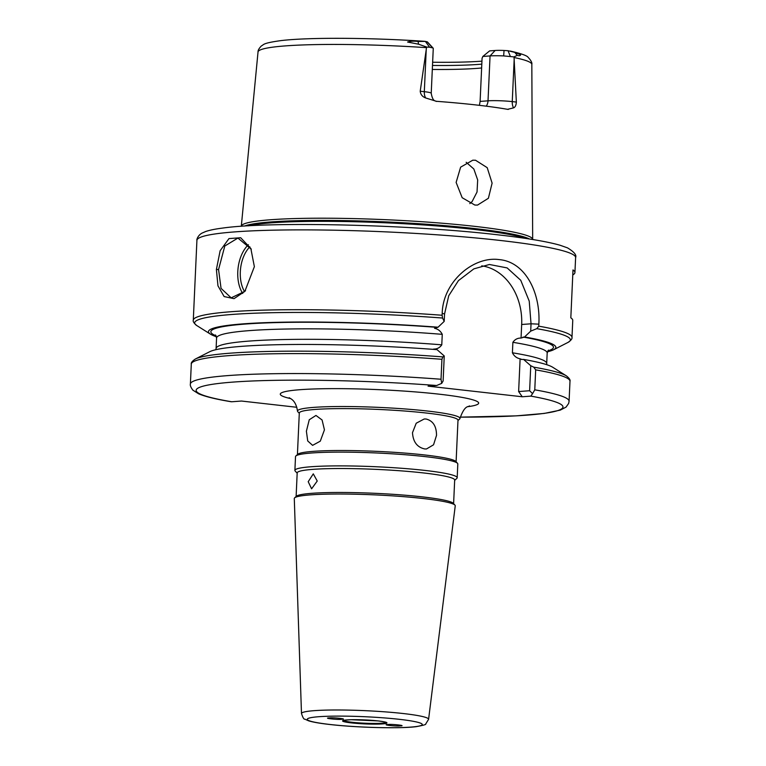 <?xml version="1.0" encoding="UTF-8"?>
<svg xmlns="http://www.w3.org/2000/svg" width="766" height="766" viewBox="0 0 766 766"><rect width="100%" height="100%" fill="white"/><g stroke="black" fill="none" stroke-linecap="round" stroke-linejoin="round"><path stroke-width="1.15" d="M254.369 266.664L244.871 291.348L234.032 298.663L224.141 296.566L217.965 285.833L216.395 269.469L220.139 250.721L228.986 238.58L240.687 237.738L250.836 248.49L254.369 266.664M251.076 248.979L237.92 238.063L224.802 246.01L218.559 269.546L221.048 288.38L231.179 297.85L244.938 291.262M426.049 419.012L424.22 418.983L416.216 423.225L412.491 432.694C413.075 441.848 417.144 447.267 424.69 448.943L426.47 448.981L433.537 444.807L436.515 435.404C436.505 426.212 433.02 420.745 426.049 419.012M324.439 429.85L322.084 419.988L315.965 415.45L309.263 419.749L306.39 431.201L307.721 440.948L312.595 445.352L320.284 441.168L324.439 429.85M456.105 461.783L457.991 420.199A79.425 7.153 -177.4 0 0 426.317 413.027A79.425 7.153 -177.4 0 0 343.34 408.604A79.425 7.153 -177.4 0 0 299.305 412.998L297.419 454.583M457.187 477.745L457.809 463.985A81.234 7.306 -177.4 0 0 457.513 463.315L455.799 461.448A79.425 7.153 -177.4 0 0 424.412 454.937A79.425 7.153 -177.4 0 0 344.69 450.513A79.425 7.153 -177.4 0 0 297.754 454.276L295.877 455.971A81.234 7.306 -177.4 0 0 295.513 456.622L294.891 470.381A81.234 7.306 2.6 0 1 339.932 465.881A81.234 7.306 2.6 0 1 424.795 470.41A81.234 7.306 2.6 0 1 457.187 477.745A81.234 7.306 2.6 0 1 456.823 478.396L454.659 480.359M457.513 463.315A81.234 7.306 -177.4 0 0 425.417 456.651A81.234 7.306 -177.4 0 0 343.877 452.132A81.234 7.306 -177.4 0 0 295.877 455.971M299.286 413.324L297.792 411.687A81.33 7.315 2.6 0 1 297.486 411.083A81.33 7.315 2.6 0 1 342.239 406.516A81.33 7.315 2.6 0 1 427.543 411.045A81.33 7.315 2.6 0 1 459.973 418.466A81.33 7.315 2.6 0 1 459.619 419.04L457.982 420.524M454.947 505.12L453.3 503.329A78.821 7.095 -177.4 0 0 422.152 496.856A78.821 7.095 -177.4 0 0 343.034 492.481A78.821 7.095 -177.4 0 0 296.452 496.205L294.642 497.843A80.564 7.248 -177.4 0 0 294.288 498.532L301.488 713.548A63.616 5.726 2.6 0 1 336.552 709.986A63.616 5.726 2.6 0 1 403.213 713.529A63.616 5.726 2.6 0 1 428.587 719.322L455.243 505.838A80.564 7.248 -177.4 0 0 454.947 505.12A80.564 7.248 -177.4 0 0 423.119 498.513A80.564 7.248 -177.4 0 0 342.249 494.032A80.564 7.248 -177.4 0 0 294.642 497.843M453.606 503.664L454.678 480.033A78.821 7.095 -177.4 0 0 423.234 472.909A78.821 7.095 -177.4 0 0 340.889 468.524A78.821 7.095 -177.4 0 0 297.189 472.881L296.116 496.512M297.17 473.206L295.197 471.052A81.234 7.306 2.6 0 1 294.891 470.381M308.21 481.699L311.599 488.804L317.239 481.029L313.284 473.857L308.21 481.699M388.084 724.54C380.597 724.703 396.884 726.541 400.111 725.89C407.608 725.737 391.311 723.899 388.084 724.54L386.581 724.875M341.483 719.284C348.98 719.121 332.683 717.282 329.466 717.924C321.969 718.087 338.256 719.925 341.483 719.284L342.986 718.939M532.676 239.519A145.837 13.127 -177.4 0 0 532.676 239.452A145.837 13.127 -177.4 0 0 474.508 226.334A145.837 13.127 -177.4 0 0 322.467 218.205A145.837 13.127 -177.4 0 0 241.309 226.219A145.837 13.127 -177.4 0 0 241.309 226.286M242.707 293.435A30.085 17.905 96.4 0 1 237.786 271.71A30.085 17.905 96.4 0 1 248.404 244.718M249.869 246.834A28.285 16.833 -83.6 0 0 240.313 271.796A28.285 16.833 -83.6 0 0 244.574 291.645M466.159 162.268L473.828 168.989L477.678 179.953L477.036 192.007L472.095 201.602L469.807 203.612M475.514 160.238L487.205 167.668L492.107 183.141L488.392 198.27L477.515 205.096L474.834 205.039L462.176 197.714L456.124 182.423L460.625 167.16L472.794 160.19L475.514 160.238M420.218 91.221L424.316 91.681A17.331 1.561 2.6 0 1 431.229 93.251L433.269 48.354A17.331 1.561 -177.4 0 0 433.202 48.21A17.331 1.561 -177.4 0 0 432.646 47.904L429.611 47.233L425.35 41.393L418.131 41.469C414.119 40.952 410.605 41.144 407.598 42.034L418.504 44.179L426.605 47.042L420.218 91.221C420.591 94.486 422.401 96.736 425.637 97.952L436.409 101.303A139.709 12.572 2.6 0 1 476.356 104.99A139.709 12.572 2.6 0 1 507.561 109.327L513.574 107.872C515.221 107.202 516.14 105.268 516.351 102.069L514.015 56.904L503.683 55.918L504.028 50.47L508.03 50.719L510.319 56.339M481.728 265.85A54.156 43.25 -94.3 0 1 521.675 324.497L521.052 338.065L524.566 336.963A173.882 15.646 2.6 0 1 553.598 349.756L567.932 342.45A188.034 16.919 -177.4 0 0 536.784 328.662L530.704 331.142L531.039 323.798L529.229 301.124L520.746 280.279L507.14 267.918L489.407 264.49L473.848 268.876L458.432 280.624L448.732 295.743L444.539 314.041L444.203 321.385L442.547 318.034A188.034 16.919 -177.4 0 0 196.872 325.607C193.98 323.271 192.793 321.461 193.291 320.198A189.537 17.053 2.6 0 1 442.116 315.257L442.202 313.265C442.959 281.744 473.455 255.968 499.145 259.597C525.371 261.8 540.71 292.775 538.852 324.162L538.757 326.163A189.537 17.053 2.6 0 1 571.982 337.394L572.757 320.427A189.537 17.053 -177.4 0 0 570.823 317.833L572.997 269.938A189.537 17.053 -177.4 0 1 574.931 272.533L575.611 257.567A189.537 17.053 -177.4 0 0 500.016 240.438A189.537 17.053 -177.4 0 0 302.005 229.877A189.537 17.053 -177.4 0 0 196.919 240.371C196.489 240.084 197.657 235.507 201.946 233.142L205.748 231.485C209.827 230.116 215.447 228.977 222.619 228.076C270.637 221.192 411.179 224.668 497.077 234.731C525.878 237.987 546.857 241.491 560.032 245.235L567.472 247.849C574.06 251.813 576.769 255.049 575.611 257.567M481.632 67.973A102.29 9.202 2.6 0 1 432.311 69.447M482.073 58.312L480.11 101.418L488.019 100.825L490.058 55.928L482.829 56.464L482.073 58.312M479.392 105.335L480.11 101.418M432.637 62.247A108.312 9.747 -177.4 0 0 481.938 61.146M482.829 56.464L489.627 50.891L495.133 50.479A11.308 1.015 2.6 0 1 504.028 50.47M481.804 64.133A104.76 9.431 2.6 0 1 432.493 65.445M553.598 349.756A173.882 15.646 2.6 0 1 547.403 351.785M572.767 274.937A189.537 17.053 -177.4 0 0 574.931 272.533M524.566 336.963L530.704 331.142M216.462 336.753A173.882 15.646 2.6 0 1 210.478 334.168A173.882 15.646 2.6 0 1 438.066 327.206L434.561 328.308C437.989 329.007 440.565 331.017 442.26 334.34L441.781 344.824C439.789 347.735 437.07 349.152 433.613 349.066L434.121 349.43M444.203 321.385L438.066 327.206M522.029 359.522L520.114 358.823L518.63 391.55L529.622 390.727L530.752 365.708L523.542 359.407L521.435 359.493M523.542 359.407A173.882 15.646 2.6 0 1 552.803 367.307L566.409 375.876A188.034 16.919 2.6 0 0 533.739 367.153L530.752 365.708M231.725 401.767L231.208 401.748C216.022 399.249 205.154 396.587 198.585 393.791L192.86 390.143C190.839 387.433 190.016 385.403 190.389 384.044A189.537 17.053 2.6 0 1 441.025 379.247L441.925 359.292A189.537 17.053 -177.4 0 0 191.299 364.089C190.916 362.778 192.266 361.092 195.349 359.024L209.683 351.728A173.882 15.646 2.6 0 1 437.041 349.65L444.251 355.951L443.121 380.97L441.695 383.383L436.668 385.499A183.524 16.517 -177.4 0 0 231.026 382.244A183.524 16.517 -177.4 0 0 231.725 401.767L241.481 401.039L296.825 407.282M195.349 359.024A188.034 16.919 2.6 0 1 442.911 356.908L444.251 355.951M535.673 369.863L534.773 389.827A189.537 17.053 2.6 0 1 569.081 401.24L569.99 381.286A189.537 17.053 -177.4 0 0 535.673 369.863L533.739 367.153M569.081 401.24L568.65 403.443L566.064 407.091L560.291 410.116L544.243 413.429L516.227 415.861L460.232 417.144A183.524 16.517 -177.4 0 0 530.857 396.127L522.259 396.769L428.07 386.15L436.668 385.499M520.114 358.823C516.677 358.124 514.11 356.113 512.406 352.791L512.885 342.316C514.876 339.395 517.605 337.978 521.052 338.065M426.47 47.645A137.037 12.333 -177.4 0 0 258.027 51.964C257.931 50.317 259.052 48.315 261.388 45.941C264.213 44.552 262.192 43.193 281.045 40.598C308.593 37.275 369.672 37.63 424.546 41.307L427.122 41.795A11.308 1.015 -177.4 0 1 427.485 41.996L433.202 48.21M329.466 717.924L327.953 718.259M400.111 725.89L401.614 725.555M426.605 47.042L429.611 47.233M508.27 109.423L507.561 109.327M495.133 50.479L490.058 55.928A17.331 1.561 2.6 0 1 503.683 55.918M514.015 56.904L517.27 55.315C519.224 55.947 520.344 55.774 520.641 54.779L514.742 52.366L508.03 50.719M522.259 396.769L518.63 391.55M441.025 379.247L441.695 383.383M442.911 356.908L441.925 359.292M530.857 396.127L532.571 393.638L529.622 390.727M532.571 393.638L534.773 389.827M442.116 315.257L442.547 318.034M536.784 328.662L538.757 326.163M216.395 269.469L218.559 269.546M343.666 720.404A21.18 1.905 -177.4 0 0 352.101 722.261A21.18 1.905 -177.4 0 0 373.952 723.439A21.18 1.905 -177.4 0 0 385.959 722.328M351.45 722.913A22.224 2.001 2.6 0 1 347.036 719.906A22.224 2.001 2.6 0 1 378.117 720.911A22.224 2.001 2.6 0 1 382.531 723.908A22.224 2.001 2.6 0 1 351.45 722.913M529.469 239.002A145.262 13.07 -177.4 0 0 474.068 228.488A145.262 13.07 -177.4 0 0 244.546 226.066M525.658 238.427A145.138 13.06 -177.4 0 0 473.953 229.417A145.138 13.06 -177.4 0 0 248.395 225.836M330.203 724.502A57.622 5.19 2.6 0 1 318.771 716.717A57.622 5.19 2.6 0 1 399.364 719.322A57.622 5.19 2.6 0 1 410.806 727.097A57.622 5.19 2.6 0 1 330.203 724.502M290.821 398.655A99.283 8.933 2.6 0 1 315.889 388.908A99.283 8.933 2.6 0 1 439.052 394.164A99.283 8.933 2.6 0 1 467.739 406.689M523.054 337.069A171.488 15.435 2.6 0 1 547.805 350.914M216.146 335.853A171.488 15.435 2.6 0 1 265.543 322.946A171.488 15.435 2.6 0 1 436.553 327.312M512.406 352.791A165.475 14.889 2.6 0 1 546.704 363.486L547.183 353.011A165.475 14.889 -177.4 0 0 512.885 342.316M442.26 334.34A165.475 14.889 -177.4 0 0 216.577 337.998L216.098 348.473A165.475 14.889 2.6 0 1 441.781 344.824M432.646 47.904L427.122 41.795M425.637 97.952A9.029 5.372 96.4 0 1 424.316 91.681L426.25 49.196M510.166 51.035C521.004 53.524 526.979 55.602 528.071 57.268C531.02 60.409 532.265 62.793 531.824 64.392A137.037 12.333 -177.4 0 0 514.101 57.527M486.247 106.168A9.029 7.21 -94.3 0 0 488.019 100.825A17.331 1.561 2.6 0 1 512.253 101.61L514.187 59.116M513.574 107.872A9.029 5.372 -83.6 0 1 512.253 101.61L516.351 102.069M418.131 41.469L418.504 44.179M514.742 52.366L517.27 55.315M521.675 324.497L531.039 323.798L538.852 324.162M442.202 313.265L444.539 314.041M244.871 291.339L245.56 290.553M343.695 720.251L351.029 719.724L378.04 720.911C389.157 722.462 385.039 722.348 386.141 722.415L385.949 722.175M301.488 713.548C302.886 717.713 303.987 719.571 304.791 719.13L308.564 720.816C313.045 722.194 320.131 723.42 329.801 724.492C356.669 727.623 399.89 728.772 416.13 726.675C423.11 725.392 426.298 724.512 425.695 724.023L428.587 719.322M469.434 405.884C469.127 407.368 465.067 403.759 459.973 418.466M258.027 51.964L241.309 226.219M193.291 320.198L196.919 240.371M210.478 334.168L196.872 325.607M190.389 384.044L191.299 364.089M531.824 64.392L532.676 239.452M297.486 411.083C295.781 399.699 290.218 398.76 289.203 397.698M250.836 248.49L251.277 249.41M436.189 101.447C436.103 100.365 432.886 102.816 431.229 93.251M567.932 342.45C571.015 340.391 572.365 338.696 571.982 337.394M569.99 381.286C570.488 380.013 569.301 378.213 566.409 375.876M546.819 364.721L546.704 363.486M548.504 350.091L547.183 353.011M216.098 348.473L215.878 349.698M215.524 334.972L216.577 337.998"/></g></svg>
